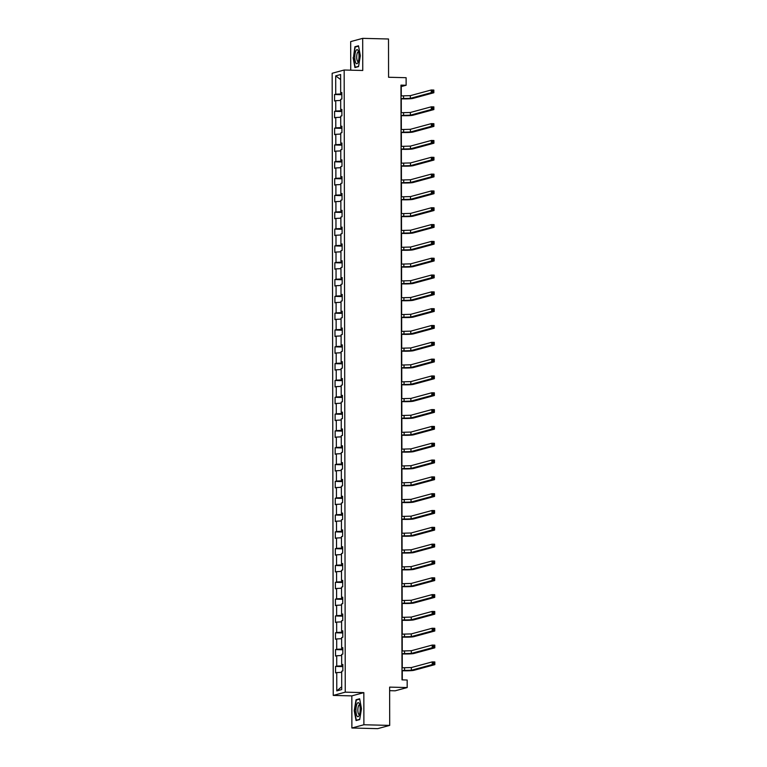 <?xml version="1.0" encoding="UTF-8"?>
<svg xmlns="http://www.w3.org/2000/svg" width="767" height="767" viewBox="0 0 767 767"><rect width="100%" height="100%" fill="white"/><g stroke="black" fill="none" stroke-linecap="round" stroke-linejoin="round"><path stroke-width="1.15" d="M389.636 690.674L395.178 690.808L407.181 687.558L407.172 680.013L402.004 679.878L400.968 85.127L406.127 85.252L406.117 77.707L388.572 77.266L388.505 38.992L362.695 38.35L350.682 41.6L350.74 70.18M351.88 728.008L377.69 728.65L389.703 725.4L363.894 724.757L363.836 692.63L345.255 692.16L333.242 695.42L351.832 695.88L351.88 728.008L363.894 724.757M345.255 692.16L344.162 70.018L332.159 73.268L333.242 695.42M335.706 75.875L335.735 94.197L334.556 94.523L334.565 100.995L335.745 100.669L335.764 111.023L334.585 111.34L334.594 117.811L335.773 117.495L335.793 127.84L334.613 128.166L334.623 134.637L335.802 134.311L335.821 144.666L334.642 144.982L334.652 151.454L335.831 151.137L335.85 161.482L334.671 161.808L334.68 168.27L335.869 167.954L335.879 178.308L334.7 178.625L334.709 185.096L335.898 184.77L335.908 195.125L334.728 195.441L334.738 201.913L335.927 201.596L335.946 211.941L334.757 212.267L334.767 218.739L335.956 218.413L335.975 228.767L334.786 229.084L334.796 235.555L335.984 235.239L336.004 245.584L334.815 245.91L334.824 252.381L336.013 252.055L336.032 262.41L334.843 262.726L334.853 269.198L336.042 268.872L336.061 279.226L334.872 279.552L334.882 286.014L336.071 285.698L336.09 296.052L334.901 296.369L334.911 302.84L336.099 302.514L336.119 312.869L334.93 313.185L334.949 319.657L336.128 319.34L336.147 329.685L334.958 330.011L334.978 336.483L336.157 336.157L336.176 346.511L334.987 346.828L335.006 353.299L336.186 352.983L336.205 363.328L335.026 363.654L335.035 370.116L336.214 369.799L336.234 380.154L335.054 380.47L335.064 386.942L336.243 386.616L336.262 396.97L335.083 397.296L335.093 403.758L336.272 403.442L336.291 413.787L335.112 414.113L335.121 420.584L336.301 420.258L336.32 430.613L335.141 430.929L335.15 437.401L336.339 437.085L336.349 447.429L335.169 447.755L335.179 454.227L336.368 453.901L336.377 464.256L335.198 464.572L335.208 471.043L336.397 470.727L336.416 481.072L335.227 481.398L335.237 487.86L336.425 487.544L336.445 497.898L335.256 498.214L335.265 504.686L336.454 504.36L336.473 514.715L335.284 515.031L335.294 521.502L336.483 521.186L336.502 531.531L335.313 531.857L335.323 538.329L336.512 538.003L336.531 548.357L335.342 548.673L335.352 555.145L336.54 554.829L336.56 565.174L335.371 565.5L335.38 571.971L336.569 571.645L336.588 582L335.4 582.316L335.419 588.788L336.598 588.462L336.617 598.816L335.428 599.142L335.447 605.604L336.627 605.288L336.646 615.642L335.457 615.959L335.476 622.43L336.655 622.104L336.675 632.459L335.495 632.775L335.505 639.247L336.684 638.93L336.703 649.275L335.524 649.601L335.534 656.073L336.713 655.747L336.732 666.101L335.553 666.418L335.562 672.889L336.742 672.573L336.78 690.894L341.708 689.562L341.679 671.23L342.859 670.914L342.849 664.443L341.67 664.759L341.651 654.414L342.83 654.088L342.82 647.626L341.641 647.942L341.622 637.588L342.801 637.272L342.791 630.8L341.612 631.126L341.593 620.771L342.772 620.455L342.763 613.983L341.574 614.3L341.564 603.955L342.744 603.629L342.734 597.157L341.545 597.483L341.536 587.129L342.715 586.813L342.705 580.341L341.516 580.657L341.497 570.312L342.686 569.986L342.676 563.515L341.488 563.841L341.468 553.486L342.657 553.17L342.648 546.698L341.459 547.024L341.44 536.67L342.628 536.344L342.619 529.882L341.43 530.198L341.411 519.844L342.6 519.527L342.59 513.056L341.401 513.382L341.382 503.027L342.571 502.711L342.561 496.239L341.373 496.556L341.353 486.211L342.542 485.885L342.533 479.413L341.344 479.739L341.325 469.385L342.513 469.068L342.494 462.597L341.315 462.913L341.296 452.568L342.485 452.242L342.465 445.78L341.286 446.097L341.267 435.742L342.456 435.426L342.437 428.954L341.257 429.28L341.238 418.926L342.418 418.6L342.408 412.138L341.229 412.454L341.21 402.109L342.389 401.783L342.379 395.312L341.2 395.638L341.181 385.283L342.36 384.967L342.35 378.495L341.171 378.812L341.152 368.467L342.331 368.141L342.322 361.669L341.142 361.995L341.123 351.641L342.303 351.324L342.293 344.853L341.104 345.169L341.094 334.824L342.274 334.498L342.264 328.036L341.075 328.353L341.066 317.998L342.245 317.682L342.235 311.21L341.047 311.536L341.027 301.182L342.216 300.865L342.207 294.394L341.018 294.71L340.999 284.365L342.187 284.039L342.178 277.568L340.989 277.894L340.97 267.539L342.159 267.223L342.149 260.751L340.96 261.068L340.941 250.723L342.13 250.397L342.12 243.925L340.932 244.251L340.912 233.897L342.101 233.58L342.092 227.109L340.903 227.435L340.884 217.08L342.072 216.754L342.063 210.292L340.874 210.609L340.855 200.254L342.044 199.938L342.024 193.466L340.845 193.792L340.826 183.438L342.015 183.121L341.996 176.65L340.816 176.966L340.797 166.621L341.986 166.295L341.967 159.824L340.788 160.15L340.769 149.795L341.948 149.479L341.938 143.007L340.759 143.324L340.74 132.979L341.919 132.653L341.909 126.191L340.73 126.507L340.711 116.153L341.89 115.836L341.881 109.365L340.701 109.691L340.682 99.336L341.861 99.01L341.852 92.548L340.673 92.865L340.634 74.533L335.706 75.875L340.644 79.567M342.849 665.871L342.159 665.852L342.159 664.845M342.849 664.951L341.67 664.759M336.732 666.101L342.159 665.852M336.713 655.747L341.651 655.526M342.82 649.045L342.13 649.026L342.13 648.019M342.82 648.134L341.641 647.942M336.703 649.275L342.13 649.026M336.684 638.93L341.622 638.7M342.791 632.229L342.101 632.209L342.101 631.203M342.791 631.308L341.612 631.126M336.675 632.459L342.101 632.209M336.655 622.104L341.593 621.884M342.763 615.402L342.072 615.393L342.072 614.377M342.763 614.492L341.574 614.3M336.646 615.642L342.072 615.393M336.627 605.288L341.564 605.058M342.734 598.586L342.044 598.567L342.044 597.56M342.734 597.675L341.545 597.483M336.617 598.816L342.044 598.567M336.598 588.462L341.536 588.241M342.705 581.769L342.015 581.75L342.015 580.744M342.705 580.849L341.516 580.657M336.588 582L342.015 581.75M336.569 571.645L341.507 571.415M342.676 564.943L341.986 564.924L341.986 563.918M342.676 564.033L341.488 563.841M336.56 565.174L341.986 564.924M336.54 554.829L341.478 554.599M342.648 548.127L341.957 548.108L341.957 547.101M342.648 547.207L341.459 547.024M336.531 548.357L341.957 548.108M336.512 538.003L341.449 537.782M342.619 531.301L341.929 531.282L341.929 530.275M342.619 530.39L341.43 530.198M336.502 531.531L341.929 531.282M336.483 521.186L341.411 520.956M342.59 514.484L341.9 514.465L341.9 513.459M342.59 513.574L341.401 513.382M336.473 514.715L341.9 514.465M336.454 504.36L341.382 504.14M342.561 497.658L341.871 497.649L341.861 496.642M342.561 496.748L341.373 496.556M336.445 497.898L341.871 497.649M336.425 487.544L341.353 487.313M342.533 480.842L341.842 480.823L341.833 479.816M342.533 479.931L341.344 479.739M336.416 481.072L341.842 480.823M336.397 470.727L341.325 470.497M342.504 464.025L341.814 464.006L341.804 463M342.504 463.105L341.315 462.913M336.377 464.256L341.814 464.006M336.368 453.901L341.296 453.68M342.475 447.199L341.775 447.18L341.775 446.173M342.465 446.289L341.286 446.097M336.349 447.429L341.775 447.18M336.339 437.085L341.267 436.854M342.446 430.383L341.746 430.364L341.746 429.357M342.437 429.462L341.257 429.28M336.32 430.613L341.746 430.364M336.301 420.258L341.238 420.038M342.418 413.557L341.718 413.547L341.718 412.531M342.408 412.646L341.229 412.454M336.291 413.787L341.718 413.547M336.272 403.442L341.21 403.212M342.379 396.74L341.689 396.721L341.689 395.714M342.379 395.83L341.2 395.638M336.262 396.97L341.689 396.721M336.243 386.616L341.181 386.395M342.35 379.914L341.66 379.905L341.66 378.898M342.35 379.003L341.171 378.812M336.234 380.154L341.66 379.905M336.214 369.799L341.152 369.569M342.322 363.098L341.631 363.079L341.631 362.072M342.322 362.187L341.142 361.995M336.205 363.328L341.631 363.079M336.186 352.983L341.123 352.753M342.293 346.281L341.603 346.262L341.603 345.255M342.293 345.361L341.104 345.169M336.176 346.511L341.603 346.262M336.157 336.157L341.094 335.936M342.264 329.455L341.574 329.436L341.574 328.429M342.264 328.544L341.075 328.353M336.147 329.685L341.574 329.436M336.128 319.34L341.066 319.11M342.235 312.639L341.545 312.62L341.545 311.613M342.235 311.718L341.047 311.536M336.119 312.869L341.545 312.62M336.099 302.514L341.037 302.294M342.207 295.813L341.516 295.803L341.516 294.787M342.207 294.902L341.018 294.71M336.09 296.052L341.516 295.803M336.071 285.698L341.008 285.468M342.178 278.996L341.488 278.977L341.488 277.97M342.178 278.085L340.989 277.894M336.061 279.226L341.488 278.977M336.042 268.872L340.979 268.651M342.149 262.18L341.459 262.161L341.459 261.154M342.149 261.259L340.96 261.068M336.032 262.41L341.459 262.161M336.013 252.055L340.941 251.825M342.12 245.354L341.43 245.335L341.43 244.328M342.12 244.443L340.932 244.251M336.004 245.584L341.43 245.335M335.984 235.239L340.912 235.009M342.092 228.537L341.401 228.518L341.392 227.511M342.092 227.617L340.903 227.435M335.975 228.767L341.401 228.518M335.956 218.413L340.884 218.192M342.063 211.711L341.373 211.692L341.363 210.685M342.063 210.8L340.874 210.609M335.946 211.941L341.373 211.692M335.927 201.596L340.855 201.366M342.034 194.895L341.344 194.876L341.334 193.869M342.034 193.984L340.845 193.792M335.908 195.125L341.344 194.876M335.898 184.77L340.826 184.55M342.005 178.069L341.305 178.059L341.305 177.043M341.996 177.158L340.816 176.966M335.879 178.308L341.305 178.059M335.869 167.954L340.797 167.724M341.977 161.252L341.277 161.233L341.277 160.226M341.967 160.341L340.788 160.15M335.85 161.482L341.277 161.233M335.831 151.137L340.769 150.907M341.948 144.436L341.248 144.417L341.248 143.41M341.938 143.515L340.759 143.324M335.821 144.666L341.248 144.417M335.802 134.311L340.74 134.081M341.909 127.61L341.219 127.59L341.219 126.584M341.909 126.699L340.73 126.507M335.793 127.84L341.219 127.59M335.773 117.495L340.711 117.265M341.881 110.793L341.19 110.774L341.19 109.767M341.881 109.873L340.701 109.691M335.764 111.023L341.19 110.774M335.745 100.669L340.682 100.448M341.852 93.967L341.162 93.957L341.162 92.941M341.852 93.056L340.673 92.865M335.735 94.197L341.162 93.957M407.181 687.558L389.636 687.117L389.703 725.4M344.162 70.018L362.753 70.478L362.695 38.35M401.275 95.913L401.266 86.575L406.127 85.252M402.301 679.888L402.282 670.741M402.272 667.808L402.253 653.925M402.244 650.982L402.224 637.099M402.215 634.165L402.196 620.282M402.186 617.349L402.167 603.456M402.157 600.523L402.138 586.64M402.129 583.706L402.109 569.823M402.1 566.88L402.081 552.997M402.071 550.064L402.052 536.181M402.042 533.247L402.013 519.355M402.013 516.421L401.985 502.538M401.985 499.605L401.956 485.712M401.956 482.779L401.927 468.896M401.927 465.962L401.898 452.079M401.898 449.136L401.87 435.253M401.87 432.32L401.841 418.437M401.841 415.503L401.812 401.611M401.812 398.677L401.783 384.794M401.774 381.861L401.755 367.968M401.745 365.034L401.726 351.152M401.716 348.218L401.697 334.335M401.687 331.392L401.668 317.509M401.659 314.575L401.64 300.693M401.63 297.759L401.611 283.867M401.601 280.933L401.582 267.05M401.572 264.116L401.544 250.234M401.544 247.29L401.515 233.408M401.515 230.474L401.486 216.591M401.486 213.657L401.457 199.765M401.457 196.831L401.429 182.949M401.429 180.015L401.4 166.123M401.4 163.189L401.371 149.306M401.371 146.372L401.342 132.49M401.342 129.546L401.314 115.664M401.304 112.73L401.285 98.847M336.78 690.894L341.708 686.753M336.742 672.573L341.679 672.343M334.556 94.523L341.852 94.705M334.585 111.34L341.89 111.522M334.613 128.166L341.919 128.348M334.642 144.982L341.948 145.164M334.671 161.808L341.977 161.99M334.7 178.625L342.005 178.807M334.728 195.441L342.034 195.623M334.757 212.267L342.063 212.449M334.786 229.084L342.092 229.266M334.815 245.91L342.12 246.092M334.843 262.726L342.149 262.908M334.872 279.552L342.178 279.734M334.901 296.369L342.207 296.551M334.93 313.185L342.235 313.367M334.958 330.011L342.264 330.193M334.987 346.828L342.293 347.01M335.026 363.654L342.322 363.836M335.054 380.47L342.36 380.653M335.083 397.296L342.389 397.469M335.112 414.113L342.418 414.295M335.141 430.929L342.446 431.112M335.169 447.755L342.475 447.938M335.198 464.572L342.504 464.754M335.227 481.398L342.533 481.58M335.256 498.214L342.561 498.397M335.284 515.031L342.59 515.213M335.313 531.857L342.619 532.039M335.342 548.673L342.648 548.856M335.371 565.5L342.676 565.682M335.4 582.316L342.705 582.498M335.428 599.142L342.734 599.324M335.457 615.959L342.763 616.141M335.495 632.775L342.791 632.957M335.524 649.601L342.83 649.783M335.553 666.418L342.859 666.6M353.108 57.669L354.929 67.582L358.544 66.604L360.337 55.713L358.505 45.79L354.891 46.777L353.424 57.678M363.836 692.63L351.832 695.88M359.685 719.59L361.478 708.689L359.646 698.775L356.032 699.753L354.239 710.645L356.07 720.568L359.685 719.59M356.195 46.806L354.891 46.777M357.336 699.792L356.032 699.753M400.988 98.598L410.345 98.349L431.265 92.682L431.255 89.988L433.834 90.055L433.844 92.749L412.924 98.416A8.121 0.69 -0.1 0 1 402.752 98.885L400.997 98.838M400.988 95.904L410.345 95.654L431.255 89.988L432.454 90.707L432.454 91.781L433.489 91.81L433.489 90.727L432.454 90.707M433.489 91.81L433.844 92.749L431.265 92.682L432.454 91.781M433.489 90.727L433.834 90.055M355.878 63.047A7.037 2.1 -88.6 0 0 357.921 62.626A7.037 2.1 -88.6 0 0 358.208 50.814A7.037 2.1 -88.6 0 0 357.968 50.334A7.037 2.1 -88.6 0 0 355.092 53.68A7.037 2.1 -88.6 0 0 355.878 63.047M358.611 52.06A4.813 1.438 -88.6 0 0 358.266 51.907A4.813 1.438 -88.6 0 0 356.77 55.655A4.813 1.438 -88.6 0 0 357.432 61.072A4.813 1.438 -88.6 0 0 358.026 61.542A4.813 1.438 -88.6 0 0 358.381 61.398M358.592 66.326L355.188 67.247L353.424 57.64L355.159 47.084L358.572 46.164M356.08 67.275L355.188 67.247M360.174 709.101A7.037 2.1 -88.6 0 0 359.349 703.799A7.037 2.1 -88.6 0 0 357.125 703.627A7.037 2.1 -88.6 0 0 355.955 710.242A7.037 2.1 -88.6 0 0 359.061 715.611A7.037 2.1 -88.6 0 0 360.174 709.101M359.752 705.046A4.813 1.438 -88.6 0 0 359.407 704.892A4.813 1.438 -88.6 0 0 357.844 710.098A4.813 1.438 -88.6 0 0 359.167 714.518A4.813 1.438 -88.6 0 0 359.522 714.384M357.221 720.251L356.329 720.232L354.565 710.625L356.3 700.07L359.713 699.14M359.733 719.312L356.329 720.232M401.026 115.414L410.374 115.175L431.294 109.508L431.284 106.814L433.863 106.872L433.873 109.566L412.953 115.232A8.121 0.69 -0.1 0 1 402.78 115.702L401.026 115.654M401.016 112.72L410.374 112.471L431.284 106.814L432.483 107.524L432.483 108.607L433.518 108.626L433.518 107.553L432.483 107.524M433.518 108.626L433.873 109.566L431.294 109.508L432.483 108.607M433.518 107.553L433.863 106.872M401.055 132.24L410.403 131.991L431.322 126.325L431.313 123.631L433.892 123.698L433.901 126.392L412.982 132.058A8.121 0.69 -0.1 0 1 402.809 132.518L401.055 132.48M401.045 129.546L410.403 129.297L431.313 123.631L432.511 124.34L432.511 125.424L433.547 125.452L433.547 124.369L432.511 124.34M433.547 125.452L433.901 126.392L431.322 126.325L432.511 125.424M433.547 124.369L433.892 123.698M401.083 149.057L410.431 148.808L431.351 143.151L431.342 140.447L433.921 140.514L433.93 143.208L413.02 148.875A8.121 0.69 -0.1 0 1 402.838 149.344L401.083 149.297M401.074 146.363L410.431 146.114L431.342 140.447L432.54 141.166L432.54 142.24L433.576 142.269L433.576 141.195L432.54 141.166M433.576 142.269L433.93 143.208L431.351 143.151L432.54 142.24M433.576 141.195L433.921 140.514M401.112 165.883L410.46 165.634L431.38 159.967L431.37 157.273L433.949 157.34L433.959 160.035L413.049 165.701A8.121 0.69 -0.1 0 1 402.867 166.161L401.112 166.123M401.103 163.179L410.46 162.94L431.37 157.273L432.569 157.983L432.569 159.066L433.604 159.085L433.604 158.012L432.569 157.983M433.604 159.085L433.959 160.035L431.38 159.967L432.569 159.066M433.604 158.012L433.949 157.34M401.141 182.699L410.489 182.45L431.409 176.784L431.399 174.09L433.988 174.157L433.988 176.851L413.077 182.517A8.121 0.69 -0.1 0 1 402.896 182.987L401.141 182.939M401.131 180.005L410.489 179.756L431.399 174.09L432.598 174.809L432.598 175.883L433.633 175.911L433.633 174.828L432.598 174.809M433.633 175.911L433.988 176.851L431.409 176.784L432.598 175.883M433.633 174.828L433.988 174.157M401.17 199.516L410.527 199.276L431.438 193.61L431.428 190.916L434.017 190.973L434.017 193.677L413.106 199.334A8.121 0.69 -0.1 0 1 402.924 199.804L401.17 199.765M401.16 196.822L410.518 196.582L431.428 190.916L432.626 191.625L432.626 192.709L433.662 192.728L433.662 191.654L432.626 191.625M433.662 192.728L434.017 193.677L431.438 193.61L432.626 192.709M433.662 191.654L434.017 190.973M401.199 216.342L410.556 216.093L431.466 210.426L431.457 207.732L434.045 207.799L434.045 210.494L413.135 216.16A8.121 0.69 -0.1 0 1 402.953 216.62L401.199 216.582M401.189 213.648L410.546 213.399L431.457 207.732L432.655 208.451L432.665 209.525L433.691 209.554L433.691 208.471L432.655 208.451M433.691 209.554L434.045 210.494L431.466 210.426L432.665 209.525M433.691 208.471L434.045 207.799M401.227 233.158L410.585 232.919L431.495 227.253L431.495 224.558L434.074 224.616L434.074 227.31L413.164 232.976A8.121 0.69 -0.1 0 1 402.982 233.446L401.227 233.398M401.218 230.464L410.575 230.215L431.495 224.558L432.684 225.268L432.693 226.342L433.719 226.37L433.719 225.297L432.684 225.268M433.719 226.37L434.074 227.31L431.495 227.253L432.693 226.342M433.719 225.297L434.074 224.616M401.256 249.984L410.613 249.735L431.524 244.069L431.524 241.375L434.103 241.442L434.103 244.136L413.192 249.802A8.121 0.69 -0.1 0 1 403.011 250.263L401.256 250.224M401.256 247.29L410.604 247.041L431.524 241.375L432.713 242.084L432.722 243.168L433.748 243.197L433.748 242.113L432.713 242.084M433.748 243.197L434.103 244.136L431.524 244.069L432.722 243.168M433.748 242.113L434.103 241.442M401.285 266.801L410.642 266.552L431.553 260.895L431.553 258.191L434.132 258.258L434.132 260.953L413.221 266.619A8.121 0.69 -0.1 0 1 403.049 267.089L401.285 267.041M401.285 264.107L410.633 263.858L431.553 258.191L432.751 258.91L432.751 259.984L433.777 260.013L433.777 258.939L432.751 258.91M433.777 260.013L434.132 260.953L431.553 260.895L432.751 259.984M433.777 258.939L434.132 258.258M401.314 283.627L410.671 283.378L431.581 277.712L431.581 275.017L434.16 275.085L434.16 277.779L413.25 283.435A8.121 0.69 -0.1 0 1 403.078 283.905L401.314 283.867M401.314 280.923L410.661 280.684L431.581 275.017L432.78 275.727L432.78 276.81L433.806 276.829L433.806 275.756L432.78 275.727M433.806 276.829L434.16 277.779L431.581 277.712L432.78 276.81M433.806 275.756L434.16 275.085M401.342 300.443L410.7 300.194L431.61 294.528L431.61 291.834L434.189 291.901L434.189 294.595L413.279 300.261A8.121 0.69 -0.1 0 1 403.106 300.731L401.342 300.683M401.342 297.749L410.69 297.5L431.61 291.834L432.809 292.553L432.809 293.627L433.844 293.656L433.834 292.572L432.809 292.553M433.844 293.656L434.189 294.595L431.61 294.528L432.809 293.627M433.834 292.572L434.189 291.901M401.371 317.26L410.728 317.02L431.639 311.354L431.639 308.66L434.218 308.717L434.227 311.421L413.308 317.078A8.121 0.69 -0.1 0 1 403.135 317.548L401.371 317.5M401.371 314.566L410.719 314.317L431.639 308.66L432.837 309.369L432.837 310.453L433.873 310.472L433.863 309.398L432.837 309.369M433.873 310.472L434.227 311.421L431.639 311.354L432.837 310.453M433.863 309.398L434.218 308.717M401.4 334.086L410.757 333.837L431.668 328.171L431.668 325.476L434.247 325.544L434.256 328.238L413.336 333.904A8.121 0.69 -0.1 0 1 403.164 334.364L401.4 334.326M401.4 331.392L410.757 331.143L431.668 325.476L432.866 326.196L432.866 327.269L433.901 327.298L433.892 326.215L432.866 326.196M433.901 327.298L434.256 328.238L431.668 328.171L432.866 327.269M433.892 326.215L434.247 325.544M401.429 350.902L410.786 350.653L431.696 344.997L431.696 342.303L434.275 342.36L434.285 345.054L413.365 350.72A8.121 0.69 -0.1 0 1 403.193 351.19L401.429 351.142M401.429 348.208L410.786 347.959L431.696 342.303L432.895 343.012L432.895 344.086L433.93 344.115L433.93 343.041L432.895 343.012M433.93 344.115L434.285 345.054L431.696 344.997L432.895 344.086M433.93 343.041L434.275 342.36M401.457 367.729L410.815 367.479L431.735 361.813L431.725 359.119L434.304 359.186L434.314 361.88L413.394 367.546A8.121 0.69 -0.1 0 1 403.221 368.007L401.457 367.968M401.457 365.034L410.815 364.785L431.725 359.119L432.924 359.828L432.924 360.912L433.959 360.941L433.959 359.857L432.924 359.828M433.959 360.941L434.314 361.88L431.735 361.813L432.924 360.912M433.959 359.857L434.304 359.186M401.496 384.545L410.844 384.296L431.763 378.639L431.754 375.935L434.333 376.003L434.343 378.697L413.423 384.363A8.121 0.69 -0.1 0 1 403.25 384.833L401.496 384.785M401.486 381.851L410.844 381.602L431.754 375.935L432.952 376.655L432.952 377.728L433.988 377.757L433.988 376.674L432.952 376.655M433.988 377.757L434.343 378.697L431.763 378.639L432.952 377.728M433.988 376.674L434.333 376.003M401.524 401.371L410.872 401.122L431.792 395.456L431.783 392.762L434.362 392.819L434.371 395.523L413.451 401.179A8.121 0.69 -0.1 0 1 403.279 401.649L401.524 401.611M401.515 398.667L410.872 398.428L431.783 392.762L432.981 393.471L432.981 394.554L434.017 394.574L434.017 393.5L432.981 393.471M434.017 394.574L434.371 395.523L431.792 395.456L432.981 394.554M434.017 393.5L434.362 392.819M401.553 418.188L410.901 417.938L431.821 412.272L431.811 409.578L434.39 409.645L434.4 412.339L413.49 418.005A8.121 0.69 -0.1 0 1 403.308 418.475L401.553 418.427M401.544 415.493L410.901 415.244L431.811 409.578L433.01 410.297L433.01 411.371L434.045 411.4L434.045 410.316L433.01 410.297M434.045 411.4L434.4 412.339L431.821 412.272L433.01 411.371M434.045 410.316L434.39 409.645M401.582 435.004L410.93 434.764L431.85 429.098L431.84 426.404L434.419 426.462L434.429 429.156L413.518 434.822A8.121 0.69 -0.1 0 1 403.337 435.292L401.582 435.244M401.572 432.31L410.93 432.061L431.84 426.404L433.039 427.114L433.039 428.197L434.074 428.216L434.074 427.142L433.039 427.114M434.074 428.216L434.429 429.156L431.85 429.098L433.039 428.197M434.074 427.142L434.419 426.462M401.611 451.83L410.959 451.581L431.879 445.915L431.869 443.221L434.458 443.288L434.458 445.982L413.547 451.648A8.121 0.69 -0.1 0 1 403.365 452.108L401.611 452.07M401.601 449.136L410.959 448.887L431.869 443.221L433.067 443.94L433.067 445.013L434.103 445.042L434.103 443.959L433.067 443.94M434.103 445.042L434.458 445.982L431.879 445.915L433.067 445.013M434.103 443.959L434.458 443.288M401.64 468.647L410.997 468.397L431.907 462.741L431.898 460.037L434.486 460.104L434.486 462.798L413.576 468.464A8.121 0.69 -0.1 0 1 403.394 468.934L401.64 468.886M401.63 465.952L410.987 465.703L431.898 460.037L433.096 460.756L433.096 461.83L434.132 461.859L434.132 460.785L433.096 460.756M434.132 461.859L434.486 462.798L431.907 462.741L433.096 461.83M434.132 460.785L434.486 460.104M401.668 485.473L411.026 485.223L431.936 479.557L431.926 476.863L434.515 476.93L434.515 479.624L413.605 485.29A8.121 0.69 -0.1 0 1 403.423 485.751L401.668 485.712M401.659 482.779L411.016 482.529L431.926 476.863L433.125 477.573L433.134 478.656L434.16 478.675L434.16 477.601L433.125 477.573M434.16 478.675L434.515 479.624L431.936 479.557L433.134 478.656M434.16 477.601L434.515 476.93M401.697 502.289L411.054 502.04L431.965 496.374L431.965 493.68L434.544 493.747L434.544 496.441L413.634 502.107A8.121 0.69 -0.1 0 1 403.452 502.577L401.697 502.529M401.687 499.595L411.045 499.346L431.965 493.68L433.154 494.399L433.163 495.472L434.189 495.501L434.189 494.418L433.154 494.399M434.189 495.501L434.544 496.441L431.965 496.374L433.163 495.472M434.189 494.418L434.544 493.747M401.726 519.115L411.083 518.866L431.994 513.2L431.994 510.506L434.573 510.563L434.573 513.267L413.662 518.923A8.121 0.69 -0.1 0 1 403.48 519.393L401.726 519.355M401.726 516.412L411.074 516.172L431.994 510.506L433.182 511.215L433.192 512.298L434.218 512.318L434.218 511.244L433.182 511.215M434.218 512.318L434.573 513.267L431.994 513.2L433.192 512.298M434.218 511.244L434.573 510.563M401.755 535.932L411.112 535.682L432.022 530.016L432.022 527.322L434.601 527.389L434.601 530.083L413.691 535.749A8.121 0.69 -0.1 0 1 403.519 536.219L401.755 536.171M401.755 533.238L411.102 532.988L432.022 527.322L433.221 528.041L433.221 529.115L434.247 529.144L434.247 528.06L433.221 528.041M434.247 529.144L434.601 530.083L432.022 530.016L433.221 529.115M434.247 528.06L434.601 527.389M401.783 552.748L411.141 552.508L432.051 546.842L432.051 544.148L434.63 544.206L434.63 546.9L413.72 552.566A8.121 0.69 -0.1 0 1 403.547 553.036L401.783 552.988M401.783 550.054L411.131 549.805L432.051 544.148L433.25 544.858L433.25 545.931L434.275 545.96L434.275 544.886L433.25 544.858M434.275 545.96L434.63 546.9L432.051 546.842L433.25 545.931M434.275 544.886L434.63 544.206M401.812 569.574L411.17 569.325L432.08 563.659L432.08 560.965L434.659 561.032L434.659 563.726L413.749 569.392A8.121 0.69 -0.1 0 1 403.576 569.852L401.812 569.814M401.812 566.88L411.16 566.631L432.08 560.965L433.278 561.674L433.278 562.757L434.314 562.786L434.304 561.703L433.278 561.674M434.314 562.786L434.659 563.726L432.08 563.659L433.278 562.757M434.304 561.703L434.659 561.032M401.841 586.391L411.198 586.141L432.109 580.485L432.109 577.781L434.688 577.848L434.697 580.542L413.777 586.209A8.121 0.69 -0.1 0 1 403.605 586.678L401.841 586.63M401.841 583.697L411.189 583.447L432.109 577.781L433.307 578.5L433.307 579.574L434.343 579.603L434.333 578.529L433.307 578.5M434.343 579.603L434.697 580.542L432.109 580.485L433.307 579.574M434.333 578.529L434.688 577.848M401.87 603.217L411.227 602.967L432.137 597.301L432.137 594.607L434.716 594.674L434.726 597.368L413.806 603.035A8.121 0.69 -0.1 0 1 403.634 603.495L401.87 603.456M401.87 600.513L411.227 600.273L432.137 594.607L433.336 595.317L433.336 596.4L434.371 596.419L434.362 595.345L433.336 595.317M434.371 596.419L434.726 597.368L432.137 597.301L433.336 596.4M434.362 595.345L434.716 594.674M401.898 620.033L411.256 619.784L432.166 614.118L432.166 611.424L434.745 611.491L434.755 614.185L413.835 619.851A8.121 0.69 -0.1 0 1 403.663 620.321L401.898 620.273M401.898 617.339L411.256 617.09L432.166 611.424L433.365 612.143L433.365 613.216L434.4 613.245L434.4 612.162L433.365 612.143M434.4 613.245L434.755 614.185L432.166 614.118L433.365 613.216M434.4 612.162L434.745 611.491M401.927 636.85L411.285 636.61L432.204 630.944L432.195 628.25L434.774 628.307L434.784 631.011L413.864 636.668A8.121 0.69 -0.1 0 1 403.691 637.137L401.927 637.089M401.927 634.156L411.285 633.916L432.195 628.25L433.393 628.959L433.393 630.043L434.429 630.062L434.429 628.988L433.393 628.959M434.429 630.062L434.784 631.011L432.204 630.944L433.393 630.043M434.429 628.988L434.774 628.307M401.966 653.676L411.313 653.426L432.233 647.76L432.224 645.066L434.803 645.133L434.812 647.827L413.892 653.494A8.121 0.69 -0.1 0 1 403.72 653.954L401.966 653.915M401.956 650.982L411.313 650.732L432.224 645.066L433.422 645.785L433.422 646.859L434.458 646.888L434.458 645.804L433.422 645.785M434.458 646.888L434.812 647.827L432.233 647.76L433.422 646.859M434.458 645.804L434.803 645.133M401.994 670.492L411.342 670.253L432.262 664.586L432.252 661.892L434.831 661.95L434.841 664.644L413.921 670.31A8.121 0.69 -0.1 0 1 403.749 670.78L401.994 670.732M401.985 667.798L411.342 667.549L432.252 661.892L433.451 662.602L433.451 663.676L434.486 663.704L434.486 662.63L433.451 662.602M434.486 663.704L434.841 664.644L432.262 664.586L433.451 663.676M434.486 662.63L434.831 661.95M403.557 95.961L403.567 98.665M410.345 95.654L410.345 98.349M403.586 112.787L403.595 115.481M410.374 112.471L410.374 115.175M403.615 129.604L403.624 132.298M410.403 129.297L410.403 131.991M403.643 146.43L403.653 149.124M410.431 146.114L410.431 148.808M403.672 163.246L403.682 165.94M410.46 162.94L410.46 165.634M403.701 180.072L403.71 182.767M410.489 179.756L410.489 182.45M403.73 196.889L403.739 199.583M410.518 196.582L410.527 199.276M403.758 213.705L403.768 216.409M410.546 213.399L410.556 216.093M403.797 230.531L403.797 233.226M410.575 230.215L410.585 232.919M403.825 247.348L403.825 250.042M410.604 247.041L410.613 249.735M403.854 264.174L403.854 266.868M410.633 263.858L410.642 266.552M403.883 280.99L403.883 283.685M410.661 280.684L410.671 283.378M403.912 297.817L403.912 300.511M410.69 297.5L410.7 300.194M403.941 314.633L403.941 317.327M410.719 314.317L410.728 317.02M403.969 331.449L403.969 334.153M410.757 331.143L410.757 333.837M403.998 348.276L403.998 350.97M410.786 347.959L410.786 350.653M404.027 365.092L404.036 367.786M410.815 364.785L410.815 367.479M404.056 381.918L404.065 384.612M410.844 381.602L410.844 384.296M404.084 398.735L404.094 401.429M410.872 398.428L410.872 401.122M404.113 415.551L404.123 418.255M410.901 415.244L410.901 417.938M404.142 432.377L404.151 435.071M410.93 432.061L410.93 434.764M404.171 449.194L404.18 451.888M410.959 448.887L410.959 451.581M404.199 466.02L404.209 468.714M410.987 465.703L410.997 468.397M404.228 482.836L404.238 485.53M411.016 482.529L411.026 485.223M404.267 499.662L404.267 502.356M411.045 499.346L411.054 502.04M404.295 516.479L404.295 519.173M411.074 516.172L411.083 518.866M404.324 533.295L404.324 535.999M411.102 532.988L411.112 535.682M404.353 550.121L404.353 552.815M411.131 549.805L411.141 552.508M404.382 566.938L404.382 569.632M411.16 566.631L411.17 569.325M404.41 583.764L404.41 586.458M411.189 583.447L411.198 586.141M404.439 600.58L404.439 603.274M411.227 600.273L411.227 602.967M404.468 617.406L404.468 620.1M411.256 617.09L411.256 619.784M404.497 634.223L404.506 636.917M411.285 633.916L411.285 636.61M404.525 651.039L404.535 653.743M411.313 650.732L411.313 653.426M404.554 667.865L404.564 670.559M411.342 667.549L411.342 670.253"/></g></svg>
